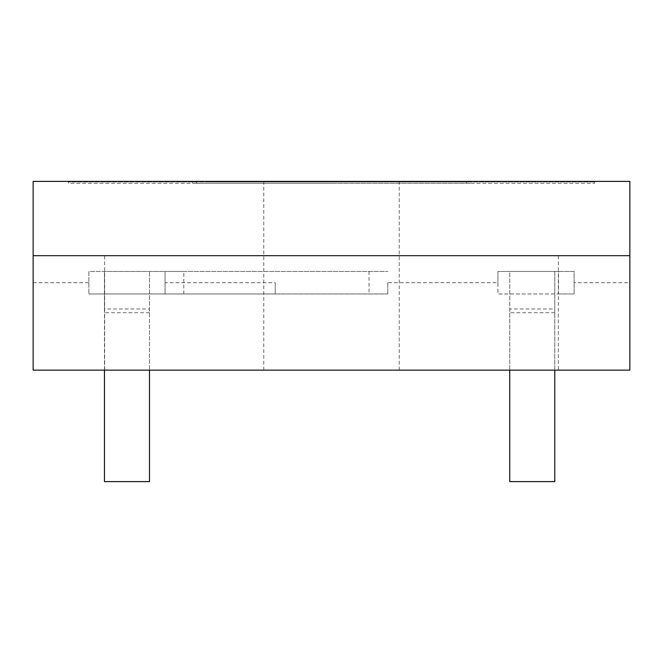 <?xml version="1.0" encoding="UTF-8"?>
<svg xmlns="http://www.w3.org/2000/svg" width="663" height="663" viewBox="0 0 663 663"><rect width="100%" height="100%" fill="white"/><g stroke="black" fill="none" stroke-linecap="round" stroke-linejoin="round"><path stroke-width="0.5" stroke-dasharray="3.31 2.49" d="M165.062 282.711L165.062 293.974L88.883 293.974L165.062 293.974L165.062 282.711L275.211 282.711L275.211 293.974L165.062 293.974L387.789 293.974L275.211 293.974L275.211 282.711M183.825 293.974L183.825 271.457L165.062 271.457L165.062 293.974L165.062 271.457L88.883 271.457L88.883 293.974L88.883 271.457L104.456 271.457L104.456 370.153M470.357 183.261L192.643 183.261L470.357 183.261L470.357 181.952L192.643 181.952L470.357 181.952M192.643 183.261L192.643 181.952M331.5 181.389L196.588 181.389L331.5 181.389M331.5 183.261L196.588 183.261L331.5 183.261M331.5 370.153L263.758 370.153L331.5 370.153M387.789 282.711L387.789 293.974L387.789 282.711L497.938 282.711L497.938 293.974L558.544 293.974L558.544 271.457L554.79 271.457L554.79 370.153M629.85 282.711L629.85 181.389L33.15 181.389L33.15 370.153L33.15 255.694L104.638 255.877L33.15 255.694L33.15 370.153L629.85 370.153L558.362 370.153L629.85 370.153L629.85 255.694L558.362 255.877L629.85 255.694L629.85 370.153L629.85 282.711L574.117 282.711L574.117 271.457L497.938 271.457L497.938 282.711M33.15 282.711L88.883 282.711M558.544 271.457L574.117 271.457L574.117 293.974L497.938 293.974L497.938 271.457L509.756 271.457L509.756 370.153M558.544 293.974L574.117 293.974L574.117 282.711M33.15 370.153L104.638 370.153L33.15 370.153M209.533 181.389L594.57 181.389L209.533 181.389L209.533 181.952L68.43 181.952L68.43 181.389L68.43 183.261L594.57 183.261L68.43 183.261L68.43 181.952L594.57 181.952L209.533 181.952L209.533 181.389M183.825 271.457L387.789 271.457L104.456 271.457L104.456 308.983L149.49 308.983L149.49 271.457L149.49 370.153M181.389 181.389L181.389 181.952M453.467 181.389L453.467 181.952L453.467 181.389M481.611 181.389L481.611 181.952M594.57 181.389L594.57 183.261L594.57 181.389M554.79 271.457L509.756 271.457L509.756 308.983L554.79 308.983L554.79 271.457M104.456 308.983L104.456 481.611L149.49 481.611L149.49 308.983M554.79 308.983L554.79 481.611L509.756 481.611L509.756 308.983M369.026 271.457L369.026 293.974M149.49 312.737L104.456 312.737M554.79 312.737L509.756 312.737M196.588 183.261L196.588 181.389M263.758 370.153L263.758 181.389M104.638 255.877L104.638 370.153M558.362 255.877L558.362 370.153M399.242 370.153L399.242 181.389M466.412 183.261L466.412 181.389"/><path stroke-width="0.99" d="M33.15 370.153L33.15 181.389L629.85 181.389L629.85 370.153L33.15 370.153M33.15 255.694L629.85 255.694M149.49 370.153L149.49 481.611L104.456 481.611L104.456 370.153M509.756 370.153L509.756 481.611L554.79 481.611L554.79 370.153"/></g></svg>

